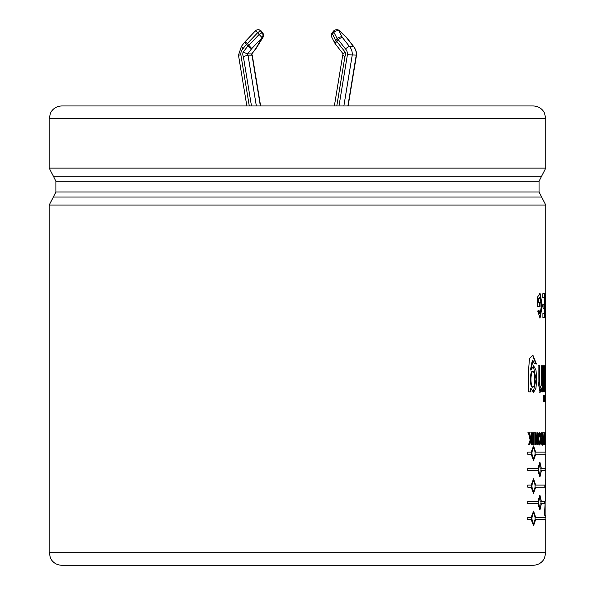 <?xml version="1.0" encoding="UTF-8"?>
<svg xmlns="http://www.w3.org/2000/svg" width="595" height="595" viewBox="0 0 595 595"><rect width="100%" height="100%" fill="white"/><g stroke="black" fill="none" stroke-linecap="round" stroke-linejoin="round"><path stroke-width="0.89" d="M343.107 53.833L342.698 55.283M343.352 53.9L345.13 52.092L336.852 41.524A3.726 0.863 -141.9 0 1 335.699 40.326A3.726 2.469 152.7 0 0 334.881 43.227A3.726 2.469 152.7 0 0 335.216 43.673M342.965 55.171L344.921 56.57A5.303 4.946 -90 0 0 345.13 52.092M353.586 46.388C357.751 52.055 356.293 56.042 356.494 55.142L347.428 54.681A7.4 6.902 -90 0 0 345.39 48.812L338.265 39.716A3.726 0.863 -141.9 0 1 337.12 38.519L335.699 40.326L332.486 34.086A3.726 2.469 152.7 0 0 331.668 36.987L334.881 43.227A3.726 3.726 0 0 0 335.26 43.814L343.092 53.818M347.889 105.962L356.241 55.171A11.127 10.383 90 0 0 353.318 46.298L346.29 37.321A3.726 0.863 -38.1 0 1 346.565 37.418L353.594 46.403L349.302 46.298L345.39 48.812M260.372 105.962L252.012 55.171L247.996 55.171L243.355 56.57L251.477 105.962M251.893 53.795L252.012 55.171A1.577 1.473 90 0 1 251.626 53.9L247.609 53.9L243.147 52.092A5.303 4.946 -90 0 0 243.355 56.57M256.348 105.962L247.996 55.171A1.577 1.473 -90 0 1 247.609 53.9L251.789 48.552L262.142 37.671L255.813 48.552L251.886 53.795M241.659 46.298L242.879 48.812A7.4 6.902 -90 0 0 240.856 54.807L238.736 55.171M242.879 48.812L246.375 44.35A3.726 0.863 -141.9 0 1 244.783 42.059L241.384 46.403L238.491 55.194L246.843 105.962M545.132 514.459L545.161 515.225L544.499 515.225L545.221 500.581L545.615 500.581M545.437 493.738L545.727 479.109M527.78 468.592L538.282 468.592L539.94 462.367L541.383 468.592L545.749 468.592L545.734 470.712L541.383 470.712L539.94 476.93L538.282 470.712L527.78 470.712L527.78 468.592M538.282 501.518L539.94 495.3L541.383 501.518L544.856 501.518L544.745 503.638L541.383 503.638L539.94 509.863L538.282 503.638L527.78 503.638L527.78 501.518L538.282 501.518M544.961 293.699L544.961 317.604L542.915 317.604L542.915 313.558L544.522 313.558L544.522 308.292L543.049 308.292L543.049 304.253L544.522 304.253L544.522 297.745L542.848 297.745L542.848 293.699L545.556 293.699L545.756 309.311L545.756 205.059L49.221 205.059L49.221 552.71L545.756 552.71L544.477 558.229L543.004 560.549C540.453 563.599 537.188 565.168 533.217 565.25L498.067 565.25M531.06 369.971L533.603 365.799L535.991 370.09L536.668 379.246L535.946 388.334L533.492 392.425L530.896 388.223L530.896 391.852L528.635 391.852L528.635 369.264L529.453 358.636L532.882 355.178L536.437 364.021L534.191 363.188L532.904 360.406L531.06 369.971L530.472 369.971L532.317 360.406L532.904 360.406M544.551 365.813L544.551 391.852L543.778 391.852L543.778 365.813L544.551 365.813M545.727 374.56L545.503 391.852L544.968 391.852L545.518 382.295L544.916 365.813L545.414 365.813L545.674 377.52L545.734 365.813M545.734 401.692L545.734 382.682L545.109 382.682M544.812 432.751L545.08 438.359L545.362 432.751L545.362 444.703L545.213 439.422L544.544 444.703L544.812 432.751L544.194 432.751M542.097 444.703L542.9 444.703C542.142 446.927 540.342 441.587 541.807 438.024L541.048 432.751L541.591 432.751L542.521 437.741L542.521 432.751L542.9 432.751L542.9 444.703L542.365 444.703M537.486 432.751L537.486 444.703L536.876 444.703L535.53 436.723L535.53 444.703L534.883 444.703L534.883 432.751L535.582 432.751L536.898 440.56L536.898 432.751L537.486 432.751M531.394 436.366L531.394 432.751L532.19 432.751L532.19 444.703L531.394 444.703L531.394 439.422L529.714 444.703L528.546 444.703L530.152 440.077L528.457 432.751L529.587 432.751L530.733 438.359L531.394 436.366M533.916 432.751L533.916 444.703L533.165 444.703L533.165 432.751L533.916 432.751M540.736 438.656C540.743 442.546 540.334 444.644 539.509 444.934C537.731 445.581 537.709 431.866 539.509 432.52C540.327 432.744 540.736 434.789 540.736 438.656L540.126 438.656M544.009 432.751L544.403 444.703L543.235 444.703L544.009 432.751L543.391 432.751M545.124 432.751L545.749 432.751L545.749 444.703M545.511 444.703L545.503 432.751M543.778 395.288L544.551 395.288L544.551 401.692L543.778 401.692L543.778 395.288M541.74 388.029L540.074 392.425L538.081 381.745L538.081 365.813L539.687 365.813L539.866 385.419L540.595 387.219L541.457 384.772L541.651 365.813L542.804 365.813L542.804 391.852L541.74 391.852L541.74 388.029L541.13 388.029L539.762 392.336M540.059 302.453L540.059 306.492L537.635 306.492L537.635 296.964L540.029 293.238L542.328 305.629L540.044 318.065L537.716 310.984L538.877 310.092L540.111 313.915L541.45 305.57L540.074 297.403L538.81 299.426L538.81 302.453L540.059 302.453M545.719 309.311L545.719 311.378M545.756 365.813L545.556 293.699M545.756 552.71L545.756 519.465L535.678 519.465L533.551 525.69L531.216 519.465L527.78 519.465L527.78 517.345L531.216 517.345L533.551 511.127L535.678 517.345L545.771 517.345L545.756 515.225M535.678 487.179L533.551 493.396L531.216 487.179L527.78 487.179L527.78 485.059L531.216 485.059L533.551 478.834L535.678 485.059L545.489 485.059L545.429 487.179L535.084 487.179L533.254 493.337M545.756 479.109L545.756 454.245L535.678 454.245L533.551 460.471L531.216 454.245L527.78 454.245L527.78 452.126L531.216 452.126L533.551 445.9L535.678 452.126L545.771 452.126L545.756 401.692M545.756 309.311L545.132 309.311M545.541 301.643L544.923 301.643M544.336 317.604L544.336 313.558M544.336 308.292L544.336 304.253M544.336 297.745L544.336 293.699M539.457 306.492L539.457 302.453M538.81 302.453L538.207 302.453L538.207 299.426L539.568 297.403M540.111 313.915L539.501 313.915L538.311 310.538M539.754 318.013L541.718 305.622L539.732 293.298M538.81 299.426L538.207 299.426M532.964 387.219L532.376 387.219C529.743 387.219 529.788 371.377 532.391 371.354L532.979 371.354C530.346 371.659 530.301 387.114 532.964 387.219C534.206 386.378 534.771 383.768 534.674 379.379C534.801 374.917 534.236 372.247 532.979 371.354M533.202 392.388L536.065 379.246L533.284 365.851M535.842 363.79L532.592 355.193M530.309 391.852L530.309 388.223L530.896 388.223M542.186 391.852L542.186 365.813L541.034 365.813M540.595 387.219L539.985 387.219L539.085 377.706L539.085 365.813M543.934 391.852L543.934 365.813L543.168 365.813M543.934 401.692L543.934 395.288L543.168 395.288M545.674 377.52L545.05 377.52M545.213 365.813L544.596 365.813M545.08 438.359L544.462 438.359M545.362 432.751L544.745 432.751M545.213 439.422L544.596 439.422M543.785 444.703L543.785 442.68M542.521 442.68L542.521 439.653C541.562 438.091 541.562 444.309 542.521 442.68L541.279 442.613M541.309 439.727L542.521 439.653M542.521 437.741L541.725 437.712M542.283 444.703L542.283 442.68M542.283 439.653L542.283 437.741M539.509 442.859L540.223 438.738L539.501 434.595C538.475 437.377 538.475 440.129 539.509 442.859L538.906 442.859L538.163 439.772M538.155 438.017L538.899 434.595L539.501 434.595M539.977 435.302L539.204 432.647M539.204 444.815L539.962 442.219M536.883 444.703L536.883 440.56M536.898 440.56L536.303 440.56L534.987 432.751L534.288 432.751M534.935 444.703L534.935 436.723L535.53 436.723M533.321 444.703L533.321 432.751L532.577 432.751M530.733 438.359L530.145 438.359L529.007 432.751L527.884 432.751M529.134 444.703L530.807 439.422L531.394 439.422M531.603 444.703L531.603 432.751L530.807 432.751M533.254 525.623L535.084 519.465L535.678 519.465M535.678 517.345L535.084 517.345L533.254 511.187M535.098 518.409C535.009 515.3 534.489 513.582 533.551 513.24C531.439 516.683 531.439 520.127 533.551 523.57C534.496 523.236 535.009 521.51 535.098 518.409M533.551 523.57L532.956 523.57C530.859 520.127 530.859 516.683 532.956 513.24L533.551 513.24M527.207 503.638L538.282 503.638M539.628 509.729L540.528 506.873M541.383 503.638L540.773 503.638M544.128 503.638L544.239 501.518M541.383 501.518L540.773 501.518M540.528 498.29L539.628 495.434M540.996 502.582C540.944 499.473 540.587 497.755 539.94 497.413C538.453 500.864 538.453 504.307 539.94 507.743C540.587 507.409 540.944 505.683 540.996 502.582M539.94 507.743L539.33 507.743L538.46 505.869M538.2 503.638L538.2 501.518M538.46 499.302L539.33 497.413L539.94 497.413M544.812 487.179L544.871 485.059M535.678 485.059L535.084 485.059L533.246 478.893M535.098 486.115C535.009 483.014 534.489 481.288 533.551 480.953C531.439 484.397 531.439 487.84 533.551 491.277C534.496 490.942 535.009 489.224 535.098 486.115M533.551 491.277L532.956 491.277C530.859 487.84 530.859 484.397 532.956 480.953L533.551 480.953M539.628 476.796L540.528 473.94M541.383 470.712L540.773 470.712M545.117 470.712L545.124 468.592M541.383 468.592L540.773 468.592M540.528 465.364L539.628 462.508M540.996 469.648C540.944 466.547 540.587 464.821 539.94 464.487C538.453 467.93 538.453 471.374 539.94 474.817C540.587 474.475 540.944 472.757 540.996 469.648M539.94 474.817L539.33 474.817L538.46 472.936M538.2 470.712L538.2 468.592M538.46 466.383L539.33 464.487L539.94 464.487M535.678 452.126L535.084 452.126L533.246 445.967M533.254 460.404L535.084 454.245L535.678 454.245M535.098 453.182C535.009 450.08 534.489 448.362 533.551 448.02C531.439 451.464 531.439 454.907 533.551 458.351C534.496 458.016 535.009 456.291 535.098 453.182M533.551 458.351L532.956 458.351C530.859 454.907 530.859 451.464 532.956 448.02L533.551 448.02M49.221 552.71L50.501 558.229L51.981 560.549C54.524 563.599 57.789 565.168 61.761 565.25L481.913 565.25M61.761 565.25L533.217 565.25M545.756 118.494L49.221 118.494L50.501 112.983L51.981 110.655C54.524 107.613 57.789 106.044 61.761 105.962L533.217 105.962C537.188 106.044 540.453 107.613 543.004 110.655L544.477 112.983L545.756 118.494L545.756 168.125L49.221 168.125L53.349 176.187L541.629 176.187L545.756 168.125M343.865 105.962L352.218 55.171A11.127 10.383 -90 0 0 349.302 46.298L342.274 37.321A3.726 0.863 141.9 0 0 338.265 39.716L336.852 41.524A3.726 0.863 141.9 0 0 335.26 43.814M336.391 29.75L337.075 29.75A3.726 3.473 -90 0 1 339.738 31.081A3.726 0.967 -46.4 0 0 339.648 30.776L346.201 37.016A3.726 0.967 -46.4 0 1 346.29 37.321L339.738 31.081L339.053 31.081A3.726 3.473 -90 0 0 336.391 29.75A3.726 3.726 0 0 0 333.46 31.178A3.726 0.863 -141.9 0 0 333.899 32.279L337.12 38.519A3.726 2.469 152.7 0 1 342.274 37.321L339.053 31.081A3.726 2.469 152.7 0 0 333.899 32.279L332.486 34.086A3.726 0.863 -141.9 0 1 332.047 32.985A3.726 3.726 0 0 0 331.668 36.987M338.994 105.962L347.428 54.681M336.792 105.962L344.921 56.57M249.283 105.962L240.863 54.807M243.147 52.092L247.788 46.157A3.726 0.863 38.1 0 0 251.789 48.552L248.784 45.339A3.726 0.863 141.9 0 0 247.788 46.157L246.375 44.35A3.726 0.863 141.9 0 1 247.364 43.532L245.021 41.784A3.726 3.726 0 0 0 244.783 42.059M256.133 48.344A3.726 0.863 -141.9 0 1 256.088 48.455A3.726 0.863 -141.9 0 1 255.813 48.552A3.726 1.986 -148.4 0 0 256.326 48.106L263.012 37.232A3.726 1.986 -148.4 0 1 262.499 37.671A3.726 3.473 90 0 0 262.499 32.889A3.726 0.863 141.9 0 1 262.767 32.985L261.354 31.178A3.726 0.863 141.9 0 0 261.086 31.081L260.729 31.081A3.726 3.473 -90 0 0 258.066 29.75A3.726 3.726 0 0 0 255.367 30.91L257.717 32.658A3.726 0.863 -38.1 0 1 260.729 31.081L262.142 32.889L261.086 31.081A3.726 3.473 -90 0 0 258.245 29.757M262.142 32.889A3.726 3.473 90 0 1 262.142 37.671L259.13 34.465A3.726 0.863 -38.1 0 1 262.142 32.889M259.13 34.465L248.784 45.339L247.364 43.532L257.717 32.658L259.13 34.465M49.221 205.059L53.349 197.005L541.629 197.005L539.048 191.969L55.93 191.969L55.93 181.222L539.048 181.222L539.048 191.969M339.648 30.776A3.726 3.726 0 0 0 337.075 29.75M346.565 37.418A3.726 3.726 0 0 0 346.201 37.016M356.494 55.142L348.135 105.962M256.326 48.106A3.726 3.726 0 0 1 256.088 48.455L251.871 53.84M263.012 37.232A3.726 3.726 0 0 0 262.767 32.985M245.021 41.784L255.367 30.91M258.066 29.75L258.423 29.75A3.726 3.726 0 0 1 261.354 31.178M545.756 493.738L545.756 500.581M539.472 297.403L540.074 297.403M545.132 517.345L545.132 519.465M545.132 452.126L545.132 454.245M545.132 502.678L545.132 515.225M545.756 205.059L541.629 197.005M49.221 118.494L49.221 168.125M53.349 197.005L55.93 191.969M55.93 181.222L53.349 176.187M539.048 181.222L541.629 176.187M332.047 32.985L333.46 31.178M342.698 55.275L334.36 105.962M252.28 55.275L260.617 105.962"/></g></svg>
